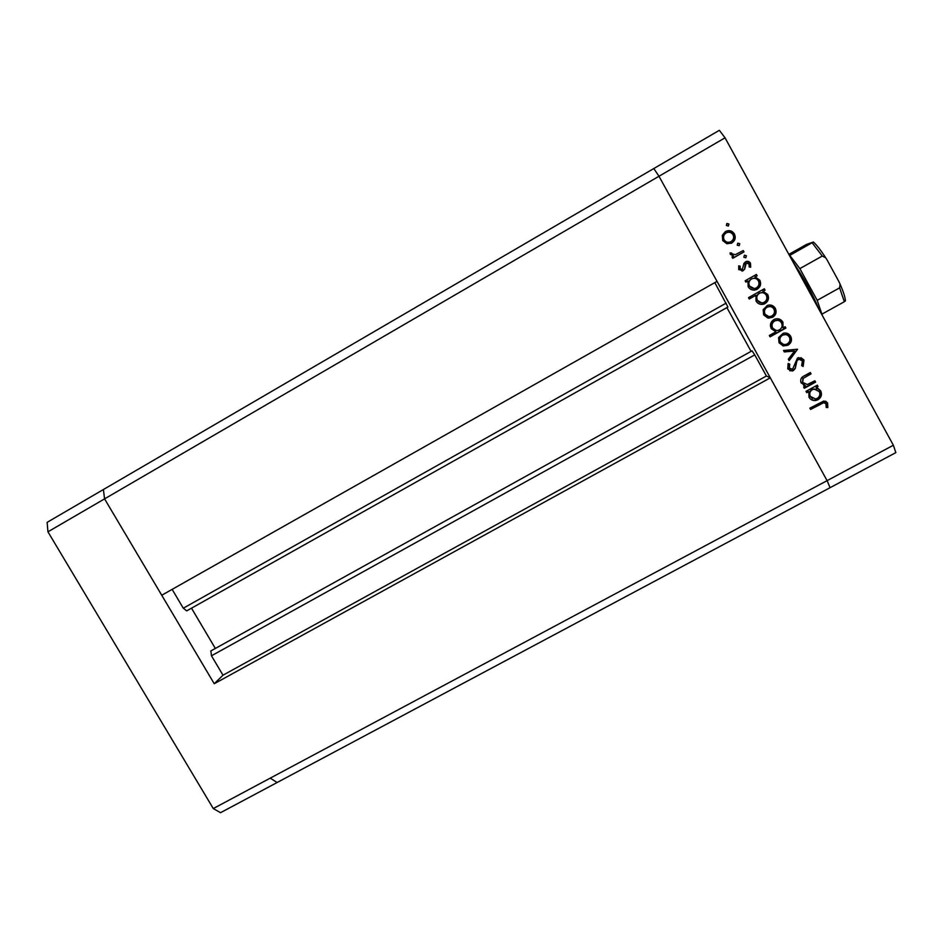 <?xml version="1.0" encoding="UTF-8"?>
<svg xmlns="http://www.w3.org/2000/svg" width="943" height="943" viewBox="0 0 943 943"><rect width="100%" height="100%" fill="white"/><g stroke="black" fill="none" stroke-linecap="round" stroke-linejoin="round"><path stroke-width="1.41" d="M214.238 683.734L104.567 498.871L103.4 489.535L719.356 130.311L725.049 137.819L658.98 176.258L653.805 168.549L658.98 176.258L104.567 498.871L161.736 595.245L717.034 281.379L658.98 176.258L827.094 480.647L770.313 377.837L214.238 683.734L222.984 675.2L211.48 655.786L210.878 650.941M211.48 655.786L754.742 354.886L752.054 350.831L210.749 651M725.049 137.819L893.363 445.249L827.094 480.647L830.076 487.684L827.094 480.647L270.228 778.14L277.124 782.513L270.228 778.14L213.283 808.564L47.94 531.817L47.15 522.339L103.4 489.535L104.567 498.871L47.94 531.817M754.742 354.886L766.411 376.009L770.313 377.837M714.818 282.629L727.913 307.029L186.714 610.864L183.296 608.211L172.133 589.363M726.9 307.607L751.076 351.362M215.346 648.454L191.5 608.176M893.363 445.249L895.85 452.616L220.532 812.689L213.283 808.564M222.984 675.2L766.411 376.009M814.87 380.772L815.612 382.115L804.332 388.268L803.601 386.936L805.628 385.828L801.114 382.882C799.959 379.616 801.114 377.212 804.568 375.668L810.332 372.509L811.074 373.864L803.283 378.332L802.623 382.363L807.291 384.52L814.87 380.772M797.46 358.069L798.674 357.597L804.002 360.049L803.13 366.462L801.656 365.625L802.41 360.921L798.886 359.153L796.965 360.804L795.244 368.465L793.358 370.587L792.167 371.035L787.735 368.878L788.148 363.456L789.762 364.139L789.397 368.159L792.556 369.279L797.46 358.069M797.542 349.252L789.126 360.662L788.324 359.2L794.525 351.044L784.317 351.928L783.515 350.478L797.542 349.252M788.018 345.221L783.185 345.928L779.024 342.781L778.588 337.582L783.209 333.256C786.486 332.525 788.985 333.551 790.694 336.321C792.297 339.963 791.401 342.922 788.018 345.221L782.867 345.845M772.635 317.272L767.802 317.991L763.63 314.832L763.182 309.622L767.39 305.391C770.808 304.424 773.449 305.402 775.299 308.326C776.902 311.98 776.018 314.95 772.635 317.272L768.51 318.109M747.964 280.967L745.889 282.146L745.135 280.79L756.404 274.437L757.146 275.804L755.202 276.9L759.834 280.212C761.425 283.902 760.529 286.92 757.135 289.265L756.298 289.666C752.809 290.703 750.086 289.725 748.153 286.719L747.964 280.967L745.842 282.063M728.939 224.01L728.35 226.014L726.358 225.483L726.947 223.479L728.939 224.01L728.267 226.049M731.768 243.011L726.935 243.766L722.751 240.595L722.279 235.326L725.438 231.518C729.187 229.821 732.169 230.634 734.397 233.958C736.023 237.636 735.151 240.654 731.768 243.011L731.037 243.377M739.76 243.707L739.171 245.699L737.19 245.168L737.78 243.176L739.76 243.707L739.171 245.699M743.261 250.532L744.003 251.899L732.746 258.288L731.992 256.92L733.654 255.989L730.306 254.327L730.047 252.924L731.65 252.995L731.839 253.808L735.469 254.634L743.261 250.532M746.396 255.777L745.807 257.769L743.827 257.227L744.416 255.235L746.396 255.777L745.807 257.769M743.202 270.7L738.711 269.58L738.746 265.843L740.22 266.209L740.09 268.79L742.389 269.38L743.98 263.297L745.736 261.647C747.764 260.905 749.343 261.423 750.487 263.203L750.699 267.234L749.155 266.916L749.131 264.052L746.243 263.121L744.652 269.215L741.976 271.16M755.956 295.253L749.237 299.014L748.494 297.658L764.301 288.794L765.044 290.149L763.087 291.246L767.72 294.546C769.311 298.247 768.404 301.253 765.021 303.587L763.995 304.059C760.565 304.978 757.913 303.964 756.038 301.041L755.956 295.253L749.178 298.907M783.055 327.858L785.142 326.702L785.884 328.046L770.077 336.828L769.335 335.472L775.912 331.818L771.209 328.588C769.618 324.911 770.514 321.917 773.897 319.594L775.134 319.04C778.505 318.262 781.087 319.288 782.89 322.141L783.055 327.858L782.89 322.141M808.846 391.534L806.76 392.677L806.017 391.333L817.298 385.18L818.041 386.524L816.084 387.585L820.693 390.874C822.249 394.528 821.341 397.486 817.946 399.761L815.695 400.527C812.725 400.775 810.497 399.667 808.988 397.203L808.846 391.534L806.595 392.382M825.985 403.793L823.687 402.685L810.615 409.462L809.884 408.13L823.876 400.987L827.612 403.003L827.813 407.576L826.186 407.423L825.985 403.793M726.758 223.609L728.703 224.163M725.285 231.613C728.998 229.962 731.957 230.787 734.161 234.088L734.397 233.958M734.161 234.088C735.788 237.754 734.903 240.771 731.532 243.129M726.204 232.874C723.635 234.677 722.939 236.988 724.13 239.817C725.874 242.327 728.173 242.94 731.025 241.644C733.595 239.852 734.255 237.553 733.017 234.748C731.32 232.214 729.045 231.589 726.204 232.874L725.969 233.004C723.411 234.807 722.715 237.117 723.906 239.935C725.544 242.339 727.737 242.999 730.507 241.903M737.803 243.164L739.512 243.813M743.025 250.673L744.003 251.899M743.744 251.993L732.723 258.241M730.047 253.03L731.65 252.995M731.414 253.089L731.839 253.808M731.603 253.891L735.469 254.634M744.581 255.164L746.137 255.859M738.711 265.961L740.22 266.209M739.972 266.28L740.09 268.79M739.831 268.861L741.787 269.592M746.196 261.459L750.487 263.203M750.215 263.274L750.463 267.187M745.984 263.191L745.383 264.111M745.111 264.181L745.135 266.445M744.876 266.504L744.652 269.215M744.392 269.274L742.943 270.759M756.168 274.578L757.146 275.804M756.864 275.851L755.202 276.9M754.919 276.947L759.834 280.212M759.539 280.248C761.131 283.937 760.235 286.955 756.852 289.289L757.135 289.265M756.852 289.289L754.27 290.126M753.198 278.35L751.265 278.998C748.648 280.802 747.976 283.124 749.249 285.953L754.247 288.534M751.536 278.963C748.919 280.766 748.247 283.089 749.52 285.929C751.017 288.252 753.115 289.006 755.815 288.181L756.404 287.898C758.962 286.071 759.634 283.749 758.42 280.943C756.923 278.574 754.836 277.808 752.137 278.668L751.265 278.998M764.054 288.923L765.044 290.149M764.738 290.173L763.087 291.246M762.793 291.269L767.72 294.546M767.413 294.558C769.005 298.247 768.097 301.253 764.714 303.587L765.021 303.587M764.714 303.587L761.59 304.436M761.531 292.625L759.139 293.32C756.522 295.112 755.85 297.422 757.123 300.251L761.614 302.856M759.433 293.297C756.805 295.1 756.133 297.41 757.406 300.251C758.856 302.526 760.918 303.292 763.582 302.55L764.29 302.22C766.848 300.404 767.519 298.094 766.305 295.277C764.856 292.967 762.816 292.189 760.164 292.955L759.139 293.32M769.629 304.99L775.299 308.326M774.981 308.314C776.584 311.956 775.7 314.927 772.317 317.237M769.677 306.546L766.812 307.206C764.243 308.974 763.547 311.249 764.714 314.043L768.757 316.553M767.107 307.218C764.537 308.986 763.842 311.273 765.021 314.066C766.423 316.223 768.404 316.978 770.961 316.329L771.893 315.917C774.462 314.149 775.134 311.885 773.908 309.104C772.517 306.888 770.525 306.133 767.932 306.84L766.812 307.206M784.906 326.832L785.884 328.046M785.543 327.999L769.971 336.639M777.586 318.758L782.56 322.105M777.551 320.325L774.321 320.903C771.775 322.706 771.091 325.005 772.293 327.799L776.018 330.415M779.484 329.838C782.101 328.058 782.784 325.759 781.511 322.93C780.109 320.703 778.105 319.913 775.5 320.561L774.639 320.95C772.081 322.754 771.409 325.052 772.6 327.846C773.944 330.015 775.865 330.84 778.388 330.309L779.484 329.838M786.085 333.079L790.694 336.321M790.34 336.262C791.943 339.893 791.059 342.851 787.676 345.138M785.802 334.6L782.183 335.142C779.613 336.899 778.906 339.162 780.085 341.944L783.409 344.348M782.513 335.201C779.932 336.957 779.236 339.232 780.415 342.026C781.712 344.065 783.586 344.855 786.038 344.384L787.287 343.877C789.857 342.12 790.529 339.869 789.315 337.099C787.994 334.977 786.097 334.199 783.598 334.753L782.183 335.142M797.283 349.358L788.949 360.332M784.258 351.81L794.525 351.044M800.89 357.656L804.002 360.049M803.625 359.943L802.799 366.285M800.183 359.153L798.179 359.424M797.825 359.318L796.965 360.804M796.599 360.686L795.244 368.465M794.89 368.336L793.358 370.587M793.004 370.458L789.821 370.799M788.136 363.479L789.762 364.139M789.409 364.022L789.397 368.159M789.055 368.029L790.588 369.338M814.634 380.901L815.612 382.115M815.212 381.962L804.179 387.997M805.122 385.734L803.566 385.251M810.096 372.65L811.074 373.864M810.685 373.723L803.283 378.332M802.917 378.19L802.623 382.363M802.257 382.21L804.509 384.131M817.062 385.31L818.041 386.524M817.64 386.359L816.084 387.585M817.381 387.938L820.693 390.874M820.28 390.708C821.848 394.351 820.94 397.309 817.546 399.584L817.946 399.761M817.546 399.584L815.294 400.339L811.605 399.797M816.508 389.211L812.029 389.424C809.412 391.168 808.729 393.443 809.978 396.249L812.418 398.465M812.418 389.589C809.789 391.345 809.106 393.62 810.367 396.425L815.518 398.983L817.227 398.417C819.785 396.638 820.469 394.363 819.278 391.581L814.127 388.988L812.029 389.424M824.807 402.802L823.274 402.496L820.469 403.698L810.438 409.156M825.62 401.188L827.612 403.003M827.2 402.814L827.813 407.576M827.4 407.376L826.209 407.27M788.548 253.785L799.853 268.614L817.204 300.322L822.379 315.587M818.795 309.045C812.312 293.32 803.766 277.702 793.157 262.213M789.043 254.268L806.63 244.355L813.408 242.009L789.998 255.27M799.853 268.614L822.284 256.036L825.644 257.71L826.964 259.726L839.046 281.874L840.072 284.197L839.635 287.851L817.204 300.322M845.423 300.605L844.327 301.725L839.635 287.851M822.155 314.007L844.327 301.725M183.296 608.211L726.157 303.139M822.284 256.036L812.147 242.787M822.19 314.149L821.966 314.832M825.644 257.71C821.023 250.52 816.944 245.286 813.408 242.009M845.447 300.97C845.117 296.998 843.325 291.399 840.072 284.197"/></g></svg>
